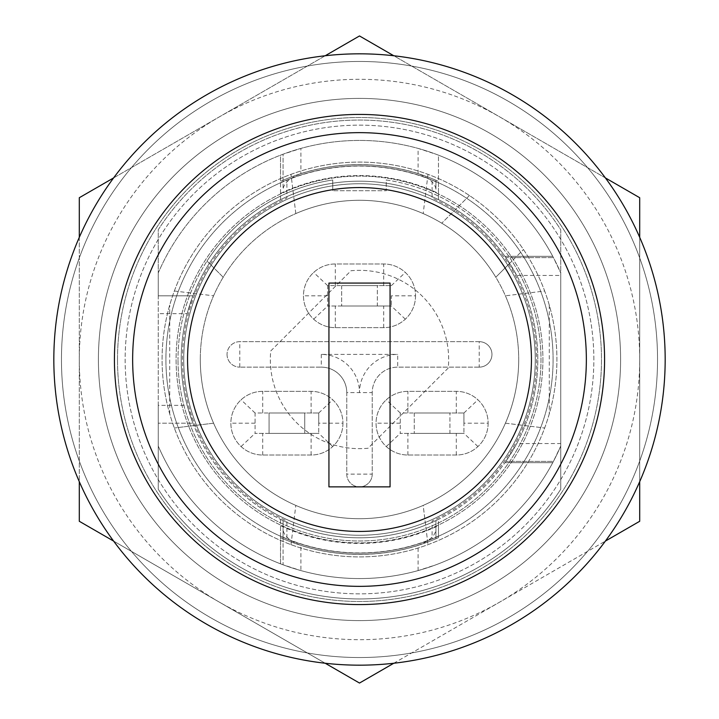 <?xml version="1.0" encoding="UTF-8"?>
<svg xmlns="http://www.w3.org/2000/svg" width="719" height="719" viewBox="0 0 719 719"><rect width="100%" height="100%" fill="white"/><g stroke="black" fill="none" stroke-linecap="round" stroke-linejoin="round"><path stroke-width="0.54" stroke-dasharray="3.6 2.7" d="M505.412 423.185A159.205 159.205 0 0 0 505.412 295.815L544.651 290.997A197.419 197.419 0 0 0 162.081 359.5A197.419 197.419 0 0 0 359.5 556.919A197.419 197.419 0 0 0 556.919 359.5A197.419 197.419 0 0 0 359.5 162.081A197.419 197.419 0 0 0 290.997 544.651A197.419 197.419 0 0 0 544.651 290.997L505.412 295.815A159.205 159.205 0 0 0 495.804 277.228L523.468 249.565L495.804 277.228A159.205 159.205 0 0 1 518.705 359.5A159.205 159.205 0 0 0 359.5 200.295A159.205 159.205 0 0 0 213.588 423.185L174.349 428.003L213.588 423.185A159.205 159.205 0 0 0 423.185 505.412L428.003 544.651L423.185 505.412A159.205 159.205 0 0 0 505.412 423.185L544.651 428.003L505.412 423.185M200.295 359.5A159.205 159.205 0 0 0 359.5 518.705A159.205 159.205 0 0 0 518.705 359.5A159.205 159.205 0 0 1 359.5 518.705A159.205 159.205 0 0 1 200.295 359.5A159.205 159.205 0 0 1 359.5 200.295A159.205 159.205 0 0 1 518.705 359.5A159.205 159.205 0 0 1 359.5 518.705A159.205 159.205 0 0 1 223.196 277.228L207.018 261.06A181.494 181.494 0 0 1 332.753 179.984L332.753 190.742L332.753 179.984A181.494 181.494 0 0 0 178.006 359.5A181.494 181.494 0 0 1 207.018 261.06L223.196 277.228A159.205 159.205 0 0 1 495.804 277.228A159.205 159.205 0 0 0 295.815 213.588L290.997 174.349L295.815 213.588A159.205 159.205 0 0 0 200.295 359.5M620.596 359.5A261.096 261.096 0 0 0 359.5 98.404A261.096 261.096 0 0 0 98.404 359.5A261.096 261.096 0 0 0 359.5 620.596A261.096 261.096 0 0 0 620.596 359.5A261.096 261.096 0 0 0 359.5 98.404A261.096 261.096 0 0 0 98.404 359.5A261.096 261.096 0 0 0 359.5 620.596A261.096 261.096 0 0 0 620.596 359.5A261.096 261.096 0 0 0 359.5 98.404A261.096 261.096 0 0 0 98.404 359.5A261.096 261.096 0 0 0 359.5 620.596A261.096 261.096 0 0 0 620.596 359.5A261.096 261.096 0 0 0 359.5 98.404A261.096 261.096 0 0 0 98.404 359.5A261.096 261.096 0 0 0 359.5 620.596A261.096 261.096 0 0 0 620.596 359.5M657.534 359.5A298.034 298.034 0 0 0 359.5 61.466A298.034 298.034 0 0 0 61.466 359.5A298.034 298.034 0 0 0 359.5 657.534A298.034 298.034 0 0 0 657.534 359.5A298.034 298.034 0 0 0 359.5 61.466A298.034 298.034 0 0 0 61.466 359.5A298.034 298.034 0 0 0 359.5 657.534A298.034 298.034 0 0 0 657.534 359.5A298.034 298.034 0 0 0 359.5 61.466A298.034 298.034 0 0 0 61.466 359.5A298.034 298.034 0 0 0 359.5 657.534A298.034 298.034 0 0 0 657.534 359.5A298.034 298.034 0 0 0 359.5 61.466A298.034 298.034 0 0 0 61.466 359.5A298.034 298.034 0 0 0 359.5 657.534A298.034 298.034 0 0 0 657.534 359.5M593.849 359.5A234.349 234.349 0 0 0 359.5 125.151A234.349 234.349 0 0 0 125.151 359.5A234.349 234.349 0 0 0 359.5 593.849A234.349 234.349 0 0 0 593.849 359.5A234.349 234.349 0 0 0 359.5 125.151A234.349 234.349 0 0 0 125.151 359.5A234.349 234.349 0 0 0 359.5 593.849A234.349 234.349 0 0 0 593.849 359.5M438.464 525.616L438.464 537.65A194.867 194.867 0 0 1 280.536 537.65L280.536 519.37A178.312 178.312 0 0 0 438.464 519.37L438.464 525.616A183.929 183.929 0 0 1 280.536 525.616L280.536 519.37A178.312 178.312 0 0 0 438.464 519.37L438.464 537.65A194.867 194.867 0 0 1 280.536 537.65L280.536 563.84A219.07 219.07 0 0 0 560.739 446.068L560.739 229.738A239.445 239.445 0 0 0 158.261 229.738L158.261 295.815L192.953 295.815L187.183 313.646L158.261 313.646L158.261 405.354L187.183 405.354L192.953 423.185A178.312 178.312 0 0 0 537.812 359.5A178.312 178.312 0 0 0 359.5 181.188A178.312 178.312 0 0 0 181.188 359.5A178.312 178.312 0 0 0 359.5 537.812A178.312 178.312 0 0 0 504.936 256.332L552.758 256.332A219.07 219.07 0 0 0 438.464 155.16L438.464 181.35A194.867 194.867 0 0 0 280.536 181.35L280.536 155.16A219.07 219.07 0 0 0 158.261 272.932L158.261 295.815L192.953 295.815A178.312 178.312 0 0 1 504.936 256.332L552.758 256.332A219.07 219.07 0 0 1 560.739 272.932A219.07 219.07 0 0 0 158.261 272.932L158.261 446.068A219.07 219.07 0 0 0 560.739 446.068L553.432 461.391L505.834 461.391L553.432 461.391A219.07 219.07 0 0 1 435.921 564.81L418.09 570.589A219.07 219.07 0 0 1 300.91 570.589L283.079 564.81L283.079 538.756A194.867 194.867 0 0 0 435.921 538.756L435.921 520.601A178.312 178.312 0 0 1 283.079 520.601L283.079 529.759C283.816 535.745 289.757 540.967 300.91 545.424L300.91 570.589M187.183 405.354A178.312 178.312 0 0 1 181.188 359.5A178.312 178.312 0 0 0 192.953 423.185L158.261 423.185L192.953 423.185A178.312 178.312 0 0 1 192.953 295.815A178.312 178.312 0 0 0 181.188 359.5A178.312 178.312 0 0 1 187.183 313.646M469.435 195.532L441.772 223.196L469.435 195.532M428.003 174.349L423.185 213.588L428.003 174.349M549.271 305.108L549.271 413.892L549.271 305.108M169.729 413.892L169.729 305.108L169.729 413.892M174.349 290.997L213.588 295.815L174.349 290.997M290.997 544.651L295.815 505.412L290.997 544.651M158.261 313.646L158.261 446.068A219.07 219.07 0 0 0 280.536 563.84L280.536 525.616M552.758 462.668L504.936 462.668L552.758 462.668M438.464 199.63A178.312 178.312 0 0 0 280.536 199.63L280.536 193.384A183.929 183.929 0 0 1 438.464 193.384L438.464 199.63A178.312 178.312 0 0 0 280.536 199.63L280.536 181.35A194.867 194.867 0 0 1 438.464 181.35L438.464 199.63M158.261 405.354L158.261 489.262A239.445 239.445 0 0 0 560.739 489.262L560.739 229.738A239.445 239.445 0 0 0 158.261 229.738L158.261 489.262A239.445 239.445 0 0 0 560.739 489.262L560.739 272.932A219.07 219.07 0 0 0 158.261 272.932A219.07 219.07 0 0 1 283.079 154.19L283.079 180.244A194.867 194.867 0 0 1 435.921 180.244L435.921 189.241C435.184 183.255 429.243 178.033 418.09 173.576A194.939 194.939 0 0 0 300.91 173.576C289.775 178.024 283.825 183.246 283.079 189.241L283.079 154.19L300.91 148.411L300.91 173.576M280.536 193.384L280.536 155.16A219.07 219.07 0 0 1 438.464 155.16L438.464 193.384M280.536 182.914A193.438 193.438 0 0 1 438.464 182.914M438.464 536.086A193.438 193.438 0 0 1 280.536 536.086M368.02 448.252A89.156 89.156 0 0 1 270.748 350.98L350.98 270.748A89.156 89.156 0 0 1 448.252 368.02L368.02 448.252A89.156 89.156 0 0 1 270.748 350.98L350.98 270.748A89.156 89.156 0 0 1 448.252 368.02L368.02 448.252M386.247 179.984A181.494 181.494 0 0 1 540.994 359.5A181.494 181.494 0 0 1 359.5 540.994A181.494 181.494 0 0 1 178.006 359.5A181.494 181.494 0 0 0 359.5 540.994A181.494 181.494 0 0 0 511.982 261.06L495.804 277.228L511.982 261.06A181.494 181.494 0 0 0 386.247 179.984L386.247 190.742L332.753 190.742L386.247 190.742L386.247 179.984M227.042 354.404A12.735 12.735 0 0 0 239.778 367.139A12.735 12.735 0 0 1 227.042 354.404A12.735 12.735 0 0 1 239.778 341.669L479.222 341.669A12.735 12.735 0 0 1 491.958 354.404A12.735 12.735 0 0 1 479.222 367.139L397.706 367.139A25.471 25.471 0 0 0 372.235 392.619L372.235 474.127A12.735 12.735 0 0 1 359.5 486.862A12.735 12.735 0 0 1 346.765 474.127L346.765 392.619A25.471 25.471 0 0 0 321.294 367.139L239.778 367.139L321.294 367.139A25.471 25.471 0 0 1 346.765 392.619L346.765 474.127A12.735 12.735 0 0 0 359.5 486.862A12.735 12.735 0 0 0 372.235 474.127L372.235 392.619A25.471 25.471 0 0 1 397.706 367.139L479.222 367.139A12.735 12.735 0 0 0 491.958 354.404A12.735 12.735 0 0 0 479.222 341.669L239.778 341.669A12.735 12.735 0 0 0 227.042 354.404A12.735 12.735 0 0 1 239.778 341.669L239.778 367.139M535.26 359.5A175.76 175.76 0 0 0 359.5 183.74A175.76 175.76 0 0 0 183.74 359.5A175.76 175.76 0 0 0 359.5 535.26A175.76 175.76 0 0 0 535.26 359.5A175.76 175.76 0 0 0 359.5 183.74A175.76 175.76 0 0 0 183.74 359.5A175.76 175.76 0 0 0 359.5 535.26A175.76 175.76 0 0 0 535.26 359.5M286.899 412.994L255.065 412.994L255.065 433.368L255.065 412.994L318.742 412.994L269.068 412.994L269.068 433.368L304.73 433.368L255.065 433.368L318.742 433.368L269.068 433.368L269.068 412.994L304.73 412.994L304.73 433.368L304.73 412.994L286.899 412.994M342.945 423.185A31.843 31.843 0 0 1 311.102 455.019L262.705 455.019A31.843 31.843 0 0 1 230.862 423.185A31.843 31.843 0 0 1 262.705 391.343L311.102 391.343A31.843 31.843 0 0 1 342.945 423.185A31.843 31.843 0 0 1 311.102 455.019L262.705 455.019A31.843 31.843 0 0 1 241.072 399.818A31.843 31.843 0 0 1 262.705 391.343L311.102 391.343A31.843 31.843 0 0 1 342.945 423.185L318.742 423.185L318.742 433.368L318.742 412.994L318.742 423.185M432.101 412.994L400.258 412.994L400.258 433.368L400.258 412.994L463.944 412.994L414.27 412.994L449.932 412.994L449.932 433.368L400.258 433.368L463.944 433.368L414.27 433.368L449.932 433.368L449.932 412.994L432.101 412.994M488.138 423.185A31.843 31.843 0 0 1 456.295 455.019L407.898 455.019A31.843 31.843 0 0 1 376.055 423.185A31.843 31.843 0 0 1 407.898 391.343L456.295 391.343A31.843 31.843 0 0 1 488.138 423.185A31.843 31.843 0 0 1 456.295 455.019L407.898 455.019A31.843 31.843 0 0 1 386.265 399.818A31.843 31.843 0 0 1 407.898 391.343L456.295 391.343A31.843 31.843 0 0 1 488.138 423.185L463.935 423.185L463.935 433.368L463.935 412.994L463.935 423.185M359.5 285.632L327.657 285.632L327.657 306.006L327.657 285.632L391.343 285.632L341.669 285.632L377.331 285.632L377.331 306.006L327.657 306.006L391.343 306.006L341.669 306.006L377.331 306.006L377.331 285.632L359.5 285.632M415.537 295.815A31.843 31.843 0 0 1 383.703 327.657L335.297 327.657A31.843 31.843 0 0 1 303.463 295.815A31.843 31.843 0 0 1 335.297 263.981L383.703 263.981A31.843 31.843 0 0 1 415.537 295.815A31.843 31.843 0 0 1 383.703 327.657L335.297 327.657A31.843 31.843 0 0 1 313.664 272.456A31.843 31.843 0 0 1 335.297 263.981L383.703 263.981A31.843 31.843 0 0 1 415.537 295.815L391.343 295.815L391.343 306.006L391.343 295.815M536.536 359.5A177.036 177.036 0 0 1 432.101 520.969L432.101 538.962A193.591 193.591 0 0 1 286.899 538.962L286.899 520.969A177.036 177.036 0 0 1 286.899 198.031L286.899 180.038A193.591 193.591 0 0 1 432.101 180.038L432.101 198.031A177.036 177.036 0 0 1 432.101 520.969L432.101 538.962A193.591 193.591 0 0 1 286.899 538.962L286.899 520.969A177.036 177.036 0 0 1 286.899 198.031L286.899 180.038A193.591 193.591 0 0 1 432.101 180.038L432.101 198.031A177.036 177.036 0 0 1 536.536 359.5M560.739 443.56L560.739 275.44L516.754 275.44A178.312 178.312 0 0 1 516.754 443.56L560.739 443.56L560.739 446.068A219.07 219.07 0 0 1 158.261 446.068A219.07 219.07 0 0 0 283.079 564.81L283.079 529.759M516.754 275.44L505.834 257.609L553.432 257.609L505.834 257.609A178.312 178.312 0 0 1 505.834 461.391L516.754 443.56M560.739 275.44L560.739 272.932L553.432 257.609A219.07 219.07 0 0 0 435.921 154.19L418.09 148.411A219.07 219.07 0 0 0 300.91 148.411M341.669 285.632L341.669 306.006L341.669 285.632M391.343 285.632L405.336 272.456M414.27 412.994L414.27 433.368L414.27 412.994M463.944 412.994L477.928 399.818M318.742 412.994L332.735 399.818M435.921 189.241L435.921 180.244A194.867 194.867 0 0 0 283.079 180.244L283.079 189.241M435.921 538.756L435.921 520.601A178.312 178.312 0 0 1 283.079 520.601L283.079 538.756A194.867 194.867 0 0 0 435.921 538.756M435.921 198.399A178.312 178.312 0 0 0 283.079 198.399A178.312 178.312 0 0 1 435.921 198.399M418.09 570.589L418.09 545.424A194.939 194.939 0 0 1 300.91 545.424M418.09 545.424C429.225 540.976 435.175 535.754 435.921 529.759M386.265 446.544L400.258 433.368M400.258 412.994L386.265 399.818M477.928 446.544L463.944 433.368M241.072 446.544L255.056 433.368M255.056 412.994L241.072 399.818M332.735 446.544L318.742 433.368M313.664 319.182L327.657 306.006M327.657 285.632L313.664 272.456M405.336 319.182L391.343 306.006M542.908 359.5A183.408 183.408 0 0 1 359.5 542.908A183.408 183.408 0 0 1 176.092 359.5A183.408 183.408 0 0 1 359.5 176.092A183.408 183.408 0 0 1 542.908 359.5A183.408 183.408 0 0 1 359.5 542.908A183.408 183.408 0 0 1 176.092 359.5A183.408 183.408 0 0 1 359.5 176.092A183.408 183.408 0 0 1 542.908 359.5M553.091 359.5A193.591 193.591 0 0 0 359.5 165.909A193.591 193.591 0 0 0 165.909 359.5A193.591 193.591 0 0 0 359.5 553.091A193.591 193.591 0 0 0 553.091 359.5A193.591 193.591 0 0 0 359.5 165.909A193.591 193.591 0 0 0 165.909 359.5A193.591 193.591 0 0 0 359.5 553.091A193.591 193.591 0 0 0 553.091 359.5M390.066 283.079L390.066 486.862L328.934 486.862L328.934 283.079L390.066 283.079M187.56 359.5A171.94 171.94 0 0 0 359.5 531.44A171.94 171.94 0 0 0 531.44 359.5A171.94 171.94 0 0 0 359.5 187.56A171.94 171.94 0 0 0 187.56 359.5M665.174 359.5A305.674 305.674 0 0 0 359.5 53.826A305.674 305.674 0 0 0 53.826 359.5A305.674 305.674 0 0 0 359.5 665.174A305.674 305.674 0 0 0 665.174 359.5M117.503 359.5A241.997 241.997 0 0 0 359.5 601.497A241.997 241.997 0 0 0 601.497 359.5A241.997 241.997 0 0 0 359.5 117.503A241.997 241.997 0 0 0 117.503 359.5A241.997 241.997 0 0 0 359.5 601.497A241.997 241.997 0 0 0 601.497 359.5A241.997 241.997 0 0 0 359.5 117.503A241.997 241.997 0 0 0 117.503 359.5M639.703 197.725L359.5 35.95L79.297 197.725L79.297 521.275L359.5 683.05L639.703 521.275L639.703 197.725M605.398 177.917L393.805 55.758M639.703 481.667L639.703 237.333M393.805 663.242L605.398 541.083M113.602 541.083L325.195 663.242M79.297 237.333L79.297 481.667M325.195 55.758L113.602 177.917M639.703 359.5A280.203 280.203 0 0 0 219.403 116.838A280.203 280.203 0 0 0 219.403 602.163A280.203 280.203 0 0 0 639.703 359.5M479.222 367.139A12.735 12.735 0 0 0 491.958 354.404A12.735 12.735 0 0 0 479.222 341.669L479.222 367.139M321.294 354.404L321.294 367.139A25.471 25.471 0 0 1 346.765 392.619L372.235 392.619A25.471 25.471 0 0 1 397.706 367.139L397.706 354.404A38.206 38.206 0 0 0 359.5 392.619A38.206 38.206 0 0 0 321.294 354.404L397.706 354.404M359.5 486.862A12.735 12.735 0 0 0 372.235 474.127L346.765 474.127A12.735 12.735 0 0 0 359.5 486.862M418.09 173.576L418.09 148.411M400.258 423.185L376.055 423.185M407.898 455.019L407.898 433.368M456.295 455.019L456.295 433.368M407.898 412.994L407.898 391.343M456.295 412.994L456.295 391.343M255.065 423.185L230.862 423.185M262.705 455.019L262.705 433.368M311.102 455.019L311.102 433.368M262.705 412.994L262.705 391.343M311.102 412.994L311.102 391.343M327.657 295.815L303.463 295.815M335.297 327.657L335.297 306.006M383.703 327.657L383.703 306.006M335.297 285.632L335.297 263.981M383.703 285.632L383.703 263.981"/><path stroke-width="1.08" d="M390.066 486.862L390.066 283.079L328.934 283.079L328.934 486.862L390.066 486.862M187.56 359.5A171.94 171.94 0 0 0 359.5 531.44A171.94 171.94 0 0 0 531.44 359.5A171.94 171.94 0 0 0 359.5 187.56A171.94 171.94 0 0 0 187.56 359.5M665.174 359.5A305.674 305.674 0 0 0 359.5 53.826A305.674 305.674 0 0 0 53.826 359.5A305.674 305.674 0 0 0 359.5 665.174A305.674 305.674 0 0 0 665.174 359.5M639.703 237.333L639.703 197.725L605.398 177.917M393.805 55.758L359.5 35.95L325.195 55.758M605.398 541.083L639.703 521.275L639.703 481.667M325.195 663.242L359.5 683.05L393.805 663.242M79.297 481.667L79.297 521.275L113.602 541.083M113.602 177.917L79.297 197.725L79.297 237.333M586.353 359.5A226.853 226.853 0 0 0 359.5 132.647A226.853 226.853 0 0 0 132.647 359.5A226.853 226.853 0 0 0 359.5 586.353A226.853 226.853 0 0 0 586.353 359.5M114.42 359.5A245.08 245.08 0 0 1 359.5 114.42A245.08 245.08 0 0 1 604.58 359.5A245.08 245.08 0 0 1 359.5 604.58A245.08 245.08 0 0 1 114.42 359.5"/></g></svg>
